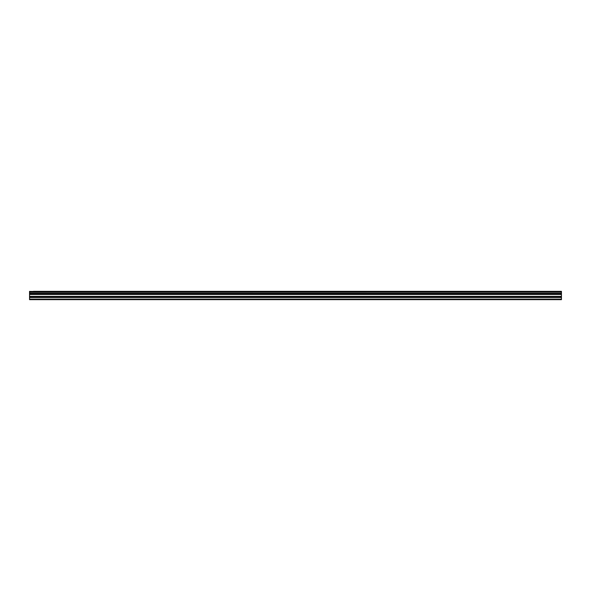 <?xml version="1.0" encoding="UTF-8"?>
<svg xmlns="http://www.w3.org/2000/svg" width="591" height="591" viewBox="0 0 591 591"><rect width="100%" height="100%" fill="white"/><g stroke="black" fill="none" stroke-linecap="round" stroke-linejoin="round"><path stroke-width="0.89" d="M33.451 291.341L561.45 291.341L33.451 291.341M29.55 297.413L29.55 294.288L561.45 294.288L561.45 297.413L29.55 297.413L29.55 299.659L561.45 299.659L561.45 297.413M29.55 291.341L29.55 294.163L561.45 294.163L29.55 294.089M29.55 291.452L561.45 291.341M561.45 291.452L561.45 292.153L29.55 292.153M29.55 292.227L561.45 292.153M561.45 292.227L561.45 293.306L29.55 293.306M29.55 293.387L561.45 293.306M561.45 293.387L561.45 294.089M29.55 299.142L561.45 299.142M29.55 294.473L561.45 294.473M29.55 297.502L561.45 297.502M29.55 296.549L561.45 296.549M561.45 296.364L29.55 296.364"/></g></svg>
